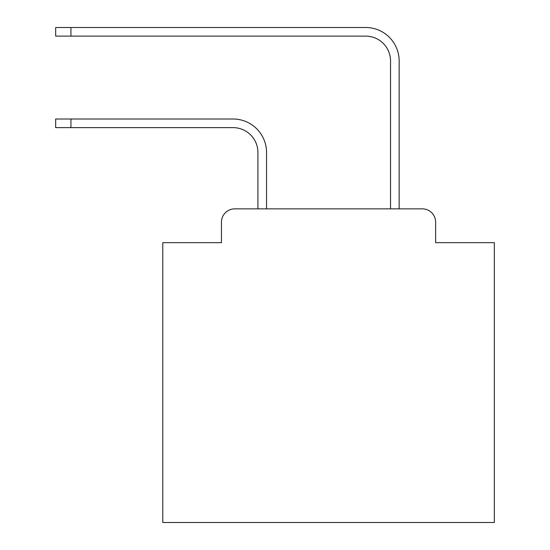 <?xml version="1.0" encoding="UTF-8"?>
<svg xmlns="http://www.w3.org/2000/svg" width="550" height="550" viewBox="0 0 550 550"><rect width="100%" height="100%" fill="white"/><g stroke="black" fill="none" stroke-linecap="round" stroke-linejoin="round"><path stroke-width="0.82" d="M221.458 222.117L221.458 242.674L221.458 222.117A13.262 13.262 0 0 1 234.719 208.856L257.923 208.856L257.923 152.494A24.867 24.867 0 0 0 233.062 127.627A24.867 24.867 -21 0 1 257.923 152.494A24.867 24.867 -21 0 0 233.062 127.627A24.867 24.867 -21 0 1 257.923 152.494A24.867 24.867 -21 0 0 233.062 127.627A24.867 24.867 -21 0 1 257.923 152.494A24.867 24.867 -21 0 0 233.062 127.627A24.867 24.867 -21 0 1 257.923 152.494A24.867 24.867 -21 0 0 233.062 127.627A24.867 24.867 -21 0 1 257.923 152.494A24.867 24.867 -21 0 0 233.062 127.627A24.867 24.867 -21 0 1 257.923 152.494A24.867 24.867 -21 0 0 233.062 127.627A24.867 24.867 -21 0 1 257.923 152.494A24.867 24.867 -21 0 0 233.062 127.627A24.867 24.867 -21 0 1 257.923 152.494A24.867 24.867 -21 0 0 233.062 127.627A24.867 24.867 -21 0 1 257.923 152.494A24.867 24.867 -21 0 0 233.062 127.627A24.867 24.867 -21 0 1 257.923 152.494A24.867 24.867 -21 0 0 233.062 127.627A24.867 24.867 -21 0 1 257.923 152.494A24.867 24.867 -21 0 0 233.062 127.627A24.867 24.867 -21 0 1 257.923 152.494A24.867 24.867 -21 0 0 233.062 127.627A24.867 24.867 -21 0 1 257.923 152.494A24.867 24.867 -21 0 0 233.062 127.627A24.867 24.867 -21 0 1 257.923 152.494A24.867 24.867 -21 0 0 233.062 127.627A24.867 24.867 -21 0 1 257.923 152.494A24.867 24.867 -21 0 0 233.062 127.627A24.867 24.867 -21 0 1 257.923 152.494A24.867 24.867 -21 0 0 233.062 127.627A24.867 24.867 -21 0 1 257.923 152.494A24.867 24.867 -21 0 0 233.062 127.627A24.867 24.867 -21 0 1 257.923 152.494A24.867 24.867 -21 0 0 233.062 127.627A24.867 24.867 -21 0 1 257.923 152.494A24.867 24.867 -21 0 0 233.062 127.627A24.867 24.867 -21 0 1 257.923 152.494A24.867 24.867 -21 0 0 233.062 127.627L55.681 127.627L55.681 119.006L70.929 119.006L70.929 127.627M435.634 242.674L435.634 222.117L435.634 242.674L494.319 242.674L494.319 522.5L162.772 522.5L162.772 242.674L221.458 242.674M435.634 222.117A13.262 13.262 0 0 0 422.373 208.856L234.719 208.856M70.929 119.006L233.062 119.006A33.488 33.488 159 0 1 266.544 152.494L266.544 208.856L390.541 208.856L390.541 60.988A24.867 24.867 0 0 0 365.681 36.121A24.867 24.867 21 0 1 390.541 60.988A24.867 24.867 21 0 0 365.681 36.121A24.867 24.867 21 0 1 390.541 60.988A24.867 24.867 21 0 0 365.681 36.121A24.867 24.867 21 0 1 390.541 60.988A24.867 24.867 21 0 0 365.681 36.121A24.867 24.867 21 0 1 390.541 60.988A24.867 24.867 21 0 0 365.681 36.121A24.867 24.867 21 0 1 390.541 60.988A24.867 24.867 21 0 0 365.681 36.121A24.867 24.867 21 0 1 390.541 60.988A24.867 24.867 21 0 0 365.681 36.121A24.867 24.867 21 0 1 390.541 60.988A24.867 24.867 21 0 0 365.681 36.121A24.867 24.867 21 0 1 390.541 60.988A24.867 24.867 21 0 0 365.681 36.121A24.867 24.867 21 0 1 390.541 60.988A24.867 24.867 21 0 0 365.681 36.121A24.867 24.867 21 0 1 390.541 60.988A24.867 24.867 21 0 0 365.681 36.121A24.867 24.867 21 0 1 390.541 60.988A24.867 24.867 21 0 0 365.681 36.121A24.867 24.867 21 0 1 390.541 60.988A24.867 24.867 21 0 0 365.681 36.121A24.867 24.867 21 0 1 390.541 60.988A24.867 24.867 21 0 0 365.681 36.121A24.867 24.867 21 0 1 390.541 60.988A24.867 24.867 21 0 0 365.681 36.121A24.867 24.867 21 0 1 390.541 60.988A24.867 24.867 21 0 0 365.681 36.121A24.867 24.867 21 0 1 390.541 60.988A24.867 24.867 21 0 0 365.681 36.121A24.867 24.867 21 0 1 390.541 60.988A24.867 24.867 21 0 0 365.681 36.121A24.867 24.867 21 0 1 390.541 60.988A24.867 24.867 21 0 0 365.681 36.121A24.867 24.867 21 0 1 390.541 60.988A24.867 24.867 21 0 0 365.681 36.121A24.867 24.867 21 0 1 390.541 60.988A24.867 24.867 21 0 0 365.681 36.121L55.681 36.121L55.681 27.5L70.929 27.5L70.929 36.121M399.163 208.856L399.163 60.988L399.163 208.856L399.163 60.988L399.163 208.856L399.163 60.988L399.163 208.856L399.163 60.988L399.163 208.856L399.163 60.988L399.163 208.856L399.163 60.988L399.163 208.856L399.163 60.988L399.163 208.856L399.163 60.988L399.163 208.856L399.163 60.988L399.163 208.856L399.163 60.988L399.163 208.856L399.163 60.988L399.163 208.856L399.163 60.988L399.163 208.856L399.163 60.988L399.163 208.856L399.163 60.988L399.163 208.856L399.163 60.988L399.163 208.856L399.163 60.988L399.163 208.856L399.163 60.988L399.163 208.856L399.163 60.988L399.163 208.856L399.163 60.988L399.163 208.856L399.163 60.988L399.163 208.856L422.373 208.856M399.163 60.988A33.488 33.488 -159 0 0 365.681 27.5L70.929 27.5"/></g></svg>
